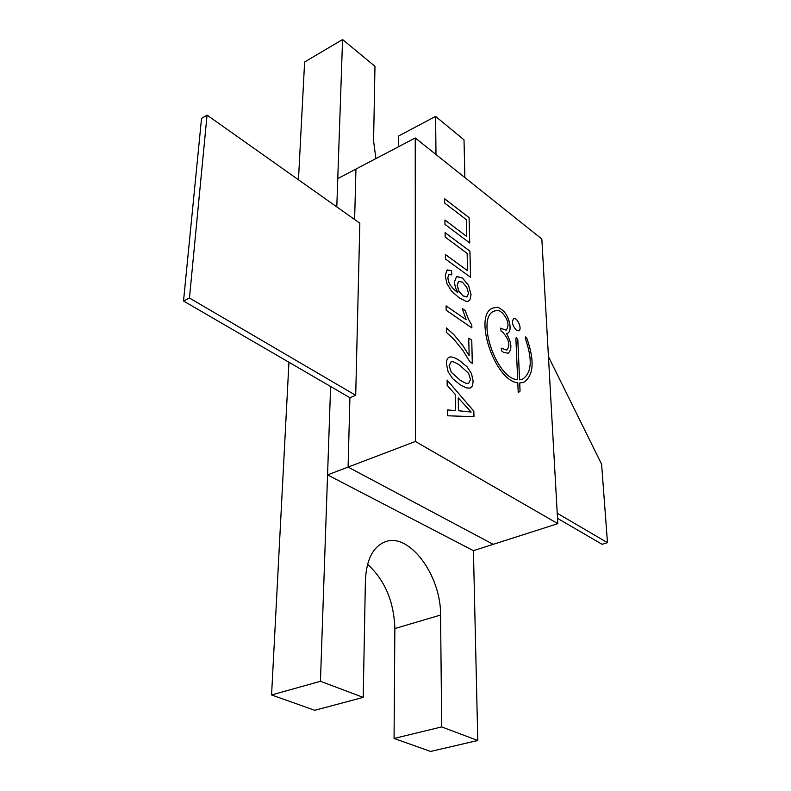 <?xml version="1.0" encoding="UTF-8"?>
<svg xmlns="http://www.w3.org/2000/svg" width="791" height="791" viewBox="0 0 791 791"><rect width="100%" height="100%" fill="white"/><g stroke="black" fill="none" stroke-linecap="round" stroke-linejoin="round"><path stroke-width="1.19" d="M458.464 410.737L471.169 412.062L458.226 397.843L458.434 410.747L471.169 412.062M466.759 287.291L462.419 282.169L458.582 281.339L457.178 285.146L458.77 291.029L462.953 295.854L467.095 296.902L468.519 293.352L466.759 287.291M451.364 372.353L460.055 380.075C464.357 382.834 467.194 383.961 468.559 383.447L470.536 379.472L468.579 373.283L459.779 365.264C455.478 362.446 452.61 361.279 451.196 361.764L449.13 365.65L451.335 372.363L460.026 380.085C464.327 382.844 467.165 383.971 468.529 383.457L468.529 383.457M415.394 441.467L557.813 523.652L541.845 239.02L415.245 137.97L415.394 441.467L348.089 467.095L493.208 544.337L557.813 523.652M515.89 338.449L517.66 379.729C496.155 378.83 475.401 316.667 494.543 311.001L498.557 310.299L501.998 312.544C508.198 319.505 509.582 325.388 506.151 330.183L500.446 328.156L501.148 331.122L502.73 332.24C509.018 339.27 510.403 345.232 506.863 350.126L501.187 348.159L501.88 351.174L503.481 352.272L508.119 353.251C512.281 349.454 511.737 342.869 506.497 333.495L507.417 333.268C513.102 331.508 509.048 314.423 501.89 309.756L498.053 307.195L493.179 307.936C472.623 313.987 494.335 380.679 517.798 382.814L518.214 392.722L520.063 391.09L519.707 383.012L523.642 382.35C533.757 375.646 534.815 360.914 526.816 338.153L525.471 336.917L525.362 338.696C532.689 359.569 531.72 373.075 522.465 379.205L519.568 379.818L517.828 339.814L516.226 337.599L515.89 338.449M455.626 410.578L447.518 409.956L447.597 415.789L473.977 416.679L473.839 411.142L447.113 380.056L447.182 385.365L455.359 394.551L455.626 410.578L447.518 409.965M444.987 224.387L469.735 242.995L469.122 217.644L444.641 198.778L444.7 203.069L466.364 219.69L466.749 236.489L444.928 220.017L444.987 224.387M445.096 232.643L445.165 237.063L467.145 253.377L467.54 270.68L445.402 254.534L445.462 259.043L470.576 277.275L469.943 251.162L445.096 232.643M457.88 292.739L453.421 288.972L450.386 285.284L448.566 281.596L447.844 277.671L448.754 274.625L451.809 274.873L451.503 270.641L446.856 270.324L445.274 275.743L446.895 283.514L451.394 290.959L459.205 297.891L466.265 301.43L468.371 301.173L469.903 299.848L471.06 294.677L468.579 285.383L462.428 277.967L456.536 276.603L454.39 282.15L455.398 287.558L457.88 292.739L453.391 288.982L450.356 285.294L448.537 281.616L447.815 277.69L449.031 274.457M466.334 387.897L470.141 388.084L472.464 385.919L473.166 381.232L471.525 373.629L467.145 366.856L459.709 360.666C454.884 357.492 451.364 356.345 449.15 357.235L449.07 357.275C447.291 358.125 446.421 360.34 446.46 363.919L448.111 371.711L452.62 378.612L460.174 384.782L466.334 387.897M446.401 327.929L446.46 332.477L453.688 339.013L462.775 350.275L469.874 361.754L472.326 363.376L471.762 340.16L468.756 338.113L469.152 355.643L462.31 344.807L453.886 334.623L446.401 327.929M465.246 310.596L462.251 308.5L466.186 319.742L446.094 305.86L446.154 310.24L471.871 327.929L471.802 325.141L468.351 318.971L465.246 310.596L462.26 308.539M516.474 330.302L518.758 330.816C522.604 329.56 517.304 316.825 513.695 318.664C511.48 321.828 512.41 325.714 516.474 330.302M518.738 330.826C522.564 329.531 517.284 316.875 513.675 318.674M471.841 327.909L471.802 325.141L468.321 318.981L465.227 310.606M466.186 319.742L446.094 305.89M469.152 355.643L462.28 344.817L453.856 334.642L446.401 327.958M472.296 363.356L471.733 340.17L468.756 338.143M470.457 387.976L472.435 385.929L473.137 381.252L471.495 373.639L467.115 366.876L459.68 360.676C454.865 357.512 451.354 356.365 449.14 357.245M451.038 361.823L449.1 365.66L451.335 372.363M451.78 274.853L451.503 270.641M451.473 270.651L447.429 269.968M468.361 301.183L469.874 299.868L471.031 294.687L468.549 285.403L462.399 277.977L456.812 276.455M458.81 281.22L457.149 285.165L458.74 291.039L462.923 295.864L466.908 296.991M470.546 277.255L469.913 251.172L445.096 232.683M467.511 270.69L445.402 254.564M466.72 236.499L444.928 220.056M469.716 242.966L469.093 217.654L444.641 198.818M473.947 416.679L473.839 411.142M473.809 411.152L447.113 380.105M458.434 410.747L458.226 397.843M522.465 379.205L519.539 379.828L517.798 339.823L516.216 337.609M523.632 382.36C533.727 375.646 534.785 360.914 526.786 338.162L525.451 336.917M518.214 392.702L520.033 391.1L519.707 383.012M507.407 333.278C513.062 331.488 509.008 314.432 501.86 309.765L498.023 307.205L493.169 307.946M506.467 333.515L506.497 333.495C511.708 342.869 512.252 349.454 508.099 353.261M506.863 350.126L501.178 348.169M506.151 330.183L500.436 328.166M517.66 379.729L517.63 379.739C496.125 378.849 475.371 316.677 494.513 311.011L494.513 311.011M375.923 158.596L373.579 141.105L374.974 66.315L342.572 39.55L336.798 206.906L337.777 178.598L415.245 137.97M473.423 550.674L477.774 740.495L441.694 726.919L440.577 615.052C441.111 575.551 409.343 532.383 385.355 541.736C373.065 546.571 366.411 559.504 365.393 580.535L363.217 697.385L320.444 681.298L330.608 386.483L327.563 474.907L473.423 550.674L493.208 544.337L348.089 467.095L349.919 397.705L355.703 395.312L359.836 223.2L207.054 115.11L201.537 118.383L183.522 300.995L189.454 298.019L207.054 115.11M355.95 169.066L354.625 219.512L355.95 169.066M557.23 513.26L607.478 542.666L602.129 544.297L557.517 518.372M607.478 542.666L601.595 464.179L548.44 356.632M355.703 395.312L189.454 298.019M327.563 474.907L348.089 467.085L349.919 397.705L183.522 300.995M435.989 154.532L435.604 116.406L464.01 139.869L464.881 177.589M342.572 39.55L304.614 61.995L298.464 179.784M320.444 681.298L271.57 694.963L288.942 362.268M363.217 697.385L314.729 710.298L271.57 694.963M441.694 726.919L394.066 738.468L394.857 628.538C393.948 601.506 384.841 580.09 367.558 564.309M477.774 740.495L430.611 751.45L394.066 738.468M435.604 116.406L398.427 136.092L398.348 146.829M440.577 615.052L394.857 628.538"/></g></svg>
